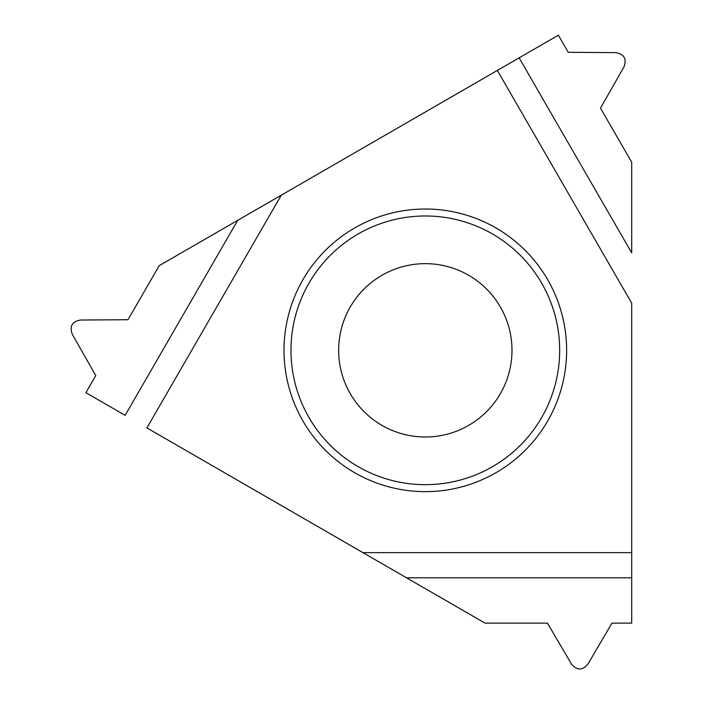 <?xml version="1.0" encoding="UTF-8"?>
<svg xmlns="http://www.w3.org/2000/svg" width="704" height="704" viewBox="0 0 704 704"><rect width="100%" height="100%" fill="white"/><g stroke="black" fill="none" stroke-linecap="round" stroke-linejoin="round"><path stroke-width="1.06" d="M497.341 70.435L631.708 303.169L631.708 577.799L631.708 552.649L362.974 552.649L146.916 427.909L281.283 195.175L519.112 57.869L631.708 252.877L631.708 162.219L600.494 108.161L623.964 66.88C626.894 58.854 624.149 54.102 615.736 52.633L568.251 52.316L558.369 35.2L159.218 265.654L128.005 319.713L80.52 320.03C72.107 321.499 69.362 326.251 72.292 334.277L95.762 375.558L85.879 392.674L125.136 415.334L237.723 220.326L281.283 195.175M566.623 350.328A141.31 141.31 0 0 0 425.322 209.026A141.31 141.31 0 0 0 284.011 350.328A141.31 141.31 0 0 0 425.322 491.638A141.31 141.31 0 0 0 566.623 350.328M631.708 303.169L631.708 552.649M125.136 415.334L85.879 392.674L95.762 375.558L72.292 334.277C69.362 326.251 72.107 321.499 80.52 320.03L128.005 319.713L159.218 265.654L237.723 220.326M362.974 552.649L485.038 623.128L547.457 623.128L571.481 664.092C576.963 670.639 582.446 670.639 587.928 664.092L611.943 623.128L631.708 623.128L631.708 577.799L406.525 577.799L146.916 427.909M559.662 350.328A134.341 134.341 0 0 1 425.322 484.669A134.341 134.341 0 0 1 290.981 350.328A134.341 134.341 0 0 1 425.322 215.987A134.341 134.341 0 0 1 559.662 350.328M338.65 350.328A86.671 86.671 0 0 0 425.322 436.999A86.671 86.671 0 0 0 511.993 350.328A86.671 86.671 0 0 0 425.322 263.657A86.671 86.671 0 0 0 338.65 350.328A86.671 86.671 0 0 0 425.322 436.999A86.671 86.671 0 0 0 511.993 350.328A86.671 86.671 0 0 0 425.322 263.657A86.671 86.671 0 0 0 338.65 350.328M519.112 57.869L558.369 35.2L568.251 52.316L615.736 52.633C624.149 54.102 626.894 58.854 623.964 66.88L600.494 108.161L631.708 162.219L631.708 252.877M631.708 577.799L631.708 623.128L611.943 623.128L587.928 664.092C582.446 670.639 576.963 670.639 571.481 664.092L547.457 623.128L485.038 623.128L406.525 577.799"/></g></svg>
